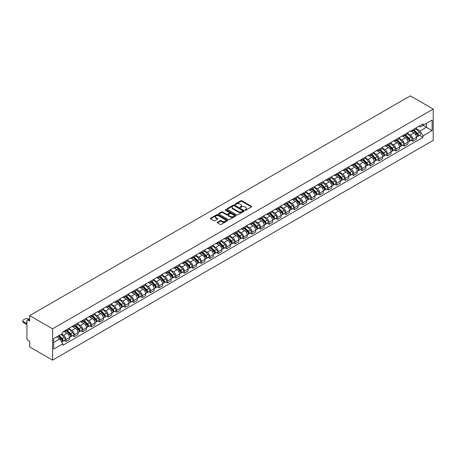 <?xml version="1.0" encoding="UTF-8"?>
<svg xmlns="http://www.w3.org/2000/svg" width="456" height="456" viewBox="0 0 456 456"><rect width="100%" height="100%" fill="white"/><g stroke="black" fill="none" stroke-linecap="round" stroke-linejoin="round"><path stroke-width="0.68" d="M245.071 210.193A0.524 0.302 0 0 0 245.818 210.193L251.473 206.927A0.752 0.433 0 0 0 251.695 206.619A0.752 0.433 0 0 0 251.473 206.311L241.891 200.777A0.752 0.433 0 0 0 240.825 200.777L235.171 204.043A0.524 0.302 0 0 0 235.912 204.476L236.647 204.054A2.411 1.391 0 0 1 240.055 204.054L240.853 204.516A2.411 1.391 0 0 1 241.555 205.496A2.411 1.391 0 0 1 240.853 206.482L240.118 206.904A0.524 0.302 0 0 0 240.865 207.332L241.594 206.91A2.411 1.391 0 0 1 245.003 206.91L245.801 207.372A2.411 1.391 0 0 1 246.508 208.358A2.411 1.391 0 0 1 245.801 209.338L245.071 209.76A0.524 0.302 0 0 0 245.071 210.193L245.071 209.76M217.455 222.232A0.752 0.433 0 0 0 217.233 222.539A0.752 0.433 0 0 0 217.455 222.847L220.145 224.398A0.752 0.433 0 0 0 221.206 224.398L227.487 220.772A0.752 0.433 0 0 0 227.709 220.465A0.752 0.433 0 0 0 227.487 220.157L217.905 214.628A0.752 0.433 0 0 0 216.839 214.628L210.558 218.253A0.752 0.433 0 0 0 210.341 218.561A0.752 0.433 0 0 0 210.558 218.869L213.807 220.744A0.752 0.433 0 0 0 214.873 220.744L217.563 219.188A0.752 0.433 0 0 0 217.78 218.88A0.752 0.433 0 0 0 217.563 218.572L215.95 217.643A2.012 1.163 0 0 1 215.363 216.822A2.012 1.163 0 0 1 216.606 215.751A2.012 1.163 0 0 1 218.8 216.001L225.104 219.644A2.012 1.163 0 0 1 225.697 220.465A2.012 1.163 0 0 1 224.455 221.542A2.012 1.163 0 0 1 222.26 221.285L221.206 220.681A0.752 0.433 0 0 0 220.145 220.681L217.455 222.232L217.455 222.847L220.145 221.308L220.145 220.681M52.571 328.827L29.686 315.615L410.314 95.857L433.2 109.075L52.571 328.827L52.571 360.143L433.2 140.385L433.2 109.075M236.698 214.839A0.752 0.433 0 0 0 237.764 214.839L244.045 211.213A0.752 0.433 0 0 0 244.268 210.906A0.752 0.433 0 0 0 244.045 210.598L234.464 205.069A0.752 0.433 0 0 0 233.398 205.069L227.116 208.694A0.752 0.433 0 0 0 226.894 209.002A0.752 0.433 0 0 0 227.116 209.31L236.698 214.839M225.492 210.307A0.524 0.302 0 0 1 226.028 210.381L226.028 209.754L235.769 215.38A0.752 0.433 0 0 1 235.986 215.688A0.752 0.433 0 0 1 235.769 215.996L229.488 219.621A0.752 0.433 0 0 1 228.422 219.621L218.84 214.086L221.525 212.547L221.525 211.92L218.84 213.471A0.752 0.433 0 0 0 218.618 213.778A0.752 0.433 0 0 0 218.84 214.086L218.84 213.471M221.525 212.547A0.752 0.433 0 0 1 222.591 212.547L222.591 211.92A0.752 0.433 0 0 0 221.525 211.92M222.591 211.92L226.478 214.166A0.752 0.433 0 0 0 227.544 214.166L229.328 213.134A0.752 0.433 0 0 0 229.545 212.827A0.752 0.433 0 0 0 229.328 212.519L225.281 210.182A0.524 0.302 0 0 1 226.028 209.754M29.686 315.615L29.686 321.155L28.004 320.186A1.533 0.883 -120 0 0 27.235 320.106A1.533 0.883 -120 0 0 26.915 320.813L26.915 338.534A1.533 0.883 -120 0 0 28.004 340.415L29.686 341.384L29.686 346.925L52.571 360.143M412.862 129.738A3.528 2.035 60 0 1 412.133 131.322L415.712 129.259A3.528 2.035 -120 0 0 416.442 127.674M407.784 133.54L410.366 135.033A3.528 2.035 60 0 1 412.862 139.354L416.442 137.284A3.528 2.035 -120 0 0 413.945 132.964L411.386 131.488M416.442 137.284L416.442 139.194L412.862 141.263L411.147 140.271M412.133 131.322A3.528 2.035 60 0 1 410.394 131.163M412.862 139.354L412.862 141.263M404.398 134.623A3.528 2.035 60 0 1 403.668 136.207L407.248 134.144A3.528 2.035 -120 0 0 407.977 132.559M402.682 145.156L404.398 146.148L407.977 144.079L407.977 142.169A3.528 2.035 -120 0 0 405.487 137.849L402.922 136.373M403.668 136.207A3.528 2.035 60 0 1 401.935 136.048M399.319 138.424L401.907 139.918A3.528 2.035 60 0 1 404.398 144.238L404.398 146.148M395.939 139.507A3.528 2.035 60 0 1 395.209 141.092L398.789 139.029A3.528 2.035 -120 0 0 399.519 137.444M394.223 150.041L395.939 151.033L399.519 148.964L399.519 147.054A3.528 2.035 -120 0 0 397.022 142.734L394.463 141.257M395.209 141.092A3.528 2.035 60 0 1 393.471 140.932M390.86 143.309L393.442 144.803A3.528 2.035 60 0 1 395.939 149.123L395.939 151.033M387.48 144.392A3.528 2.035 60 0 1 386.751 145.977L390.33 143.914A3.528 2.035 -120 0 0 391.06 142.329M385.765 154.926L387.48 155.918L391.06 153.849L391.06 151.939A3.528 2.035 -120 0 0 388.563 147.619L386.004 146.142M386.751 145.977A3.528 2.035 60 0 1 385.012 145.817M382.402 148.194L384.984 149.688A3.528 2.035 60 0 1 387.48 154.008L387.48 155.918M379.016 149.277A3.528 2.035 60 0 1 378.286 150.862L381.866 148.798A3.528 2.035 -120 0 0 382.595 147.214M377.3 159.811L379.016 160.803L382.595 158.734L382.595 156.824A3.528 2.035 -120 0 0 380.104 152.504L377.539 151.027M378.286 150.862A3.528 2.035 60 0 1 376.553 150.702M373.937 153.079L376.525 154.573A3.528 2.035 60 0 1 379.016 158.893L379.016 160.803M370.557 154.162A3.528 2.035 60 0 1 369.827 155.747L373.407 153.683A3.528 2.035 -120 0 0 374.137 152.099M368.841 164.696L370.557 165.688L374.137 163.618L374.137 161.709A3.528 2.035 -120 0 0 371.64 157.388L369.081 155.912M369.827 155.747A3.528 2.035 60 0 1 368.089 155.587M365.478 157.964L368.06 159.457A3.528 2.035 60 0 1 370.557 163.778L370.557 165.688M362.098 159.047A3.528 2.035 60 0 1 361.369 160.632L364.948 158.568A3.528 2.035 -120 0 0 365.678 156.984M360.382 169.581L362.098 170.572L365.678 168.503L365.678 166.594A3.528 2.035 -120 0 0 363.181 162.273L360.622 160.797M361.369 160.632A3.528 2.035 60 0 1 359.63 160.472M357.014 162.849L359.602 164.342A3.528 2.035 60 0 1 362.098 168.663L362.098 170.572M353.634 163.932A3.528 2.035 60 0 1 352.904 165.517L356.484 163.453A3.528 2.035 -120 0 0 357.213 161.869M351.918 174.466L353.634 175.457L357.213 173.388L357.213 171.479A3.528 2.035 -120 0 0 354.722 167.158L352.157 165.682M352.904 165.517A3.528 2.035 60 0 1 351.166 165.357M348.555 167.734L351.143 169.227A3.528 2.035 60 0 1 353.634 173.548L353.634 175.457M345.175 168.817A3.528 2.035 60 0 1 344.445 170.401L348.025 168.338A3.528 2.035 -120 0 0 348.755 166.754M343.459 179.35L345.175 180.342L348.755 178.273L348.755 176.364A3.528 2.035 -120 0 0 346.258 172.043L343.699 170.567M344.445 170.401A3.528 2.035 60 0 1 342.707 170.242M340.096 172.619L342.678 174.112A3.528 2.035 60 0 1 345.175 178.433L345.175 180.342M336.716 173.702A3.528 2.035 60 0 1 335.981 175.286L339.56 173.223A3.528 2.035 -120 0 0 340.296 171.638M335 184.235L336.716 185.227L340.296 183.158L340.296 181.249A3.528 2.035 -120 0 0 337.799 176.928L335.234 175.452M335.981 175.286A3.528 2.035 60 0 1 334.248 175.127M331.632 177.504L334.219 178.997A3.528 2.035 60 0 1 336.716 183.318L336.716 185.227M328.252 178.587A3.528 2.035 60 0 1 327.522 180.171L331.102 178.108A3.528 2.035 -120 0 0 331.831 176.523M326.536 189.12L328.252 190.112L331.831 188.043L331.831 186.133A3.528 2.035 -120 0 0 329.34 181.813L326.775 180.337M327.522 180.171A3.528 2.035 60 0 1 325.783 180.012M323.173 182.389L325.761 183.882A3.528 2.035 60 0 1 328.252 188.203L328.252 190.112M319.793 183.472A3.528 2.035 60 0 1 319.063 185.056L322.643 182.993A3.528 2.035 -120 0 0 323.372 181.408M318.077 194.005L319.793 194.997L323.372 192.928L323.372 191.018A3.528 2.035 -120 0 0 320.876 186.698L318.317 185.221M319.063 185.056A3.528 2.035 60 0 1 317.325 184.897M314.714 187.273L317.296 188.767A3.528 2.035 60 0 1 319.793 193.087L319.793 194.997M311.334 188.356A3.528 2.035 60 0 1 310.599 189.941L314.178 187.878A3.528 2.035 -120 0 0 314.914 186.293M309.613 198.89L311.334 199.882L314.914 197.813L314.914 195.903A3.528 2.035 -120 0 0 312.417 191.583L309.852 190.106M310.599 189.941A3.528 2.035 60 0 1 308.866 189.781M306.25 192.158L308.837 193.652A3.528 2.035 60 0 1 311.334 197.972L311.334 199.882M302.869 193.241A3.528 2.035 60 0 1 302.14 194.826L305.719 192.763A3.528 2.035 -120 0 0 306.449 191.178M301.154 203.775L302.869 204.767L306.449 202.698L306.449 200.788A3.528 2.035 -120 0 0 303.958 196.468L301.393 194.991M302.14 194.826A3.528 2.035 60 0 1 300.401 194.666M297.791 197.043L300.379 198.537A3.528 2.035 60 0 1 302.869 202.857L302.869 204.767M294.411 198.126A3.528 2.035 60 0 1 293.681 199.711L297.261 197.647A3.528 2.035 -120 0 0 297.99 196.063M292.695 208.66L294.411 209.652L297.99 207.583L297.99 205.673A3.528 2.035 -120 0 0 295.494 201.352L292.934 199.876M293.681 199.711A3.528 2.035 60 0 1 291.943 199.551M289.332 201.928L291.914 203.422A3.528 2.035 60 0 1 294.411 207.742L294.411 209.652M285.946 203.011A3.528 2.035 60 0 1 285.217 204.596L288.796 202.527A3.528 2.035 -120 0 0 289.526 200.948M284.23 213.545L285.952 214.537L289.531 212.467L289.531 210.558A3.528 2.035 -120 0 0 287.035 206.237L284.47 204.761M285.217 204.596A3.528 2.035 60 0 1 283.484 204.436M280.867 206.813L283.455 208.306A3.528 2.035 60 0 1 285.952 212.627L285.952 214.537M277.487 207.896A3.528 2.035 60 0 1 276.758 209.481L280.337 207.412A3.528 2.035 -120 0 0 281.067 205.833M275.772 218.43L277.487 219.421L281.067 217.352L281.067 215.443A3.528 2.035 -120 0 0 278.57 211.122L276.011 209.64M276.758 209.481A3.528 2.035 60 0 1 275.019 209.321M272.409 211.698L274.991 213.191A3.528 2.035 60 0 1 277.487 217.512L277.487 219.421M269.029 212.781A3.528 2.035 60 0 1 268.299 214.366L271.879 212.296A3.528 2.035 -120 0 0 272.608 210.718M267.313 223.315L269.029 224.306L272.608 222.237L272.608 220.328A3.528 2.035 -120 0 0 270.112 216.007L267.552 214.525M268.299 214.366A3.528 2.035 60 0 1 266.56 214.206M263.95 216.583L266.532 218.076A3.528 2.035 60 0 1 269.029 222.397L269.029 224.306M260.564 217.666A3.528 2.035 60 0 1 259.834 219.25L263.414 217.181A3.528 2.035 -120 0 0 264.144 215.602M258.848 228.2L260.564 229.191L264.144 227.122L264.144 225.213A3.528 2.035 -120 0 0 261.653 220.892L259.088 219.41M259.834 219.25A3.528 2.035 60 0 1 258.102 219.091M255.485 221.468L258.073 222.961A3.528 2.035 60 0 1 260.564 227.282L260.564 229.191M252.105 222.551A3.528 2.035 60 0 1 251.376 224.135L254.955 222.066A3.528 2.035 -120 0 0 255.685 220.487M250.39 233.084L252.105 234.076L255.685 232.007L255.685 230.098A3.528 2.035 -120 0 0 253.188 225.777L250.629 224.295M251.376 224.135A3.528 2.035 60 0 1 249.637 223.976M247.027 226.353L249.609 227.846A3.528 2.035 60 0 1 252.105 232.167L252.105 234.076M243.646 227.436A3.528 2.035 60 0 1 242.917 229.02L246.496 226.951A3.528 2.035 -120 0 0 247.226 225.372M241.931 237.969L243.646 238.961L247.226 236.892L247.226 234.982A3.528 2.035 -120 0 0 244.73 230.662L242.17 229.18M242.917 229.02A3.528 2.035 60 0 1 241.178 228.861M238.562 231.238L241.15 232.731A3.528 2.035 60 0 1 243.646 237.052L243.646 238.961M235.182 232.321A3.528 2.035 60 0 1 234.452 233.905L238.032 231.836A3.528 2.035 -120 0 0 238.762 230.257M233.466 242.854L235.182 243.846L238.762 241.777L238.762 239.867A3.528 2.035 -120 0 0 236.271 235.547L233.706 234.065M234.452 233.905A3.528 2.035 60 0 1 232.714 233.746M230.103 236.122L232.691 237.616A3.528 2.035 60 0 1 235.182 241.936L235.182 243.846M226.723 237.205A3.528 2.035 60 0 1 225.994 238.79L229.573 236.721A3.528 2.035 -120 0 0 230.303 235.142M225.007 247.739L226.723 248.731L230.303 246.662L230.303 244.752A3.528 2.035 -120 0 0 227.806 240.432L225.247 238.95M225.994 238.79A3.528 2.035 60 0 1 224.255 238.63M221.644 241.007L224.227 242.495A3.528 2.035 60 0 1 226.723 246.821L226.723 248.731M218.264 242.09A3.528 2.035 60 0 1 217.529 243.675L221.109 241.606A3.528 2.035 -120 0 0 221.844 240.021M216.549 252.624L218.264 253.616L221.844 251.547L221.844 249.637A3.528 2.035 -120 0 0 219.347 245.317L216.782 243.835M217.529 243.675A3.528 2.035 60 0 1 215.796 243.515M213.18 245.892L215.768 247.38A3.528 2.035 60 0 1 218.264 251.706L218.264 253.616M209.8 246.975A3.528 2.035 60 0 1 209.07 248.56L212.65 246.491A3.528 2.035 -120 0 0 213.38 244.906M208.084 257.509L209.8 258.501L213.38 256.432L213.38 254.522A3.528 2.035 -120 0 0 210.889 250.201L208.324 248.719M209.07 248.56A3.528 2.035 60 0 1 207.332 248.4M204.721 250.777L207.309 252.265A3.528 2.035 60 0 1 209.8 256.591L209.8 258.501M201.341 251.86A3.528 2.035 60 0 1 200.611 253.445L204.191 251.376A3.528 2.035 -120 0 0 204.921 249.791M199.625 262.394L201.341 263.386L204.921 261.316L204.921 259.407A3.528 2.035 -120 0 0 202.424 255.086L199.865 253.604M200.611 253.445A3.528 2.035 60 0 1 198.873 253.285M196.262 255.662L198.844 257.15A3.528 2.035 60 0 1 201.341 261.476L201.341 263.386M192.882 256.745A3.528 2.035 60 0 1 192.147 258.33L195.727 256.261A3.528 2.035 -120 0 0 196.462 254.676M191.167 267.279L192.882 268.27L196.462 266.201L196.462 264.292A3.528 2.035 -120 0 0 193.965 259.971L191.4 258.489M192.147 258.33A3.528 2.035 60 0 1 190.414 258.17M187.798 260.547L190.386 262.035A3.528 2.035 60 0 1 192.882 266.361L192.882 268.27M184.418 261.63A3.528 2.035 60 0 1 183.688 263.215L187.268 261.145A3.528 2.035 -120 0 0 187.997 259.561M182.702 272.164L184.418 273.155L187.997 271.086L187.997 269.177A3.528 2.035 -120 0 0 185.506 264.856L182.941 263.374M183.688 263.215A3.528 2.035 60 0 1 181.95 263.055M179.339 265.432L181.927 266.92A3.528 2.035 60 0 1 184.418 271.246L184.418 273.155M175.959 266.515A3.528 2.035 60 0 1 175.229 268.099L178.809 266.03A3.528 2.035 -120 0 0 179.539 264.446M174.243 277.048L175.959 278.04L179.539 275.971L179.539 274.062A3.528 2.035 -120 0 0 177.042 269.741L174.483 268.259M175.229 268.099A3.528 2.035 60 0 1 173.491 267.94M170.88 270.317L173.462 271.804A3.528 2.035 60 0 1 175.959 276.131L175.959 278.04M167.5 271.4A3.528 2.035 60 0 1 166.765 272.984L170.345 270.915A3.528 2.035 -120 0 0 171.08 269.331M165.779 281.933L167.5 282.925L171.08 280.856L171.08 278.947A3.528 2.035 -120 0 0 168.583 274.626L166.018 273.144M166.765 272.984A3.528 2.035 60 0 1 165.032 272.825M162.416 275.202L165.004 276.689A3.528 2.035 60 0 1 167.5 281.01L167.5 282.925M159.036 276.285A3.528 2.035 60 0 1 158.306 277.869L161.886 275.8A3.528 2.035 -120 0 0 162.615 274.216M157.32 286.818L159.036 287.81L162.615 285.741L162.615 283.831A3.528 2.035 -120 0 0 160.124 279.511L157.559 278.029M158.306 277.869A3.528 2.035 60 0 1 156.568 277.71M153.957 280.081L156.545 281.574A3.528 2.035 60 0 1 159.036 285.895L159.036 287.81M150.577 281.17A3.528 2.035 60 0 1 149.847 282.754L153.427 280.685A3.528 2.035 -120 0 0 154.156 279.1M148.861 291.703L150.577 292.695L154.156 290.626L154.156 288.716A3.528 2.035 -120 0 0 151.66 284.396L149.101 282.914M149.847 282.754A3.528 2.035 60 0 1 148.109 282.595M145.498 284.966L148.08 286.459A3.528 2.035 60 0 1 150.577 290.78L150.577 292.695M142.112 286.054A3.528 2.035 60 0 1 141.383 287.639L144.962 285.57A3.528 2.035 -120 0 0 145.692 283.985M140.397 296.588L142.118 297.58L145.692 295.511L145.692 293.601A3.528 2.035 -120 0 0 143.201 289.281L140.636 287.799M141.383 287.639A3.528 2.035 60 0 1 139.65 287.479M137.034 289.851L139.621 291.344A3.528 2.035 60 0 1 142.118 295.665L142.118 297.58M133.654 290.939A3.528 2.035 60 0 1 132.924 292.524L136.504 290.455A3.528 2.035 -120 0 0 137.233 288.87M131.938 301.473L133.654 302.465L137.233 300.396L137.233 298.486A3.528 2.035 -120 0 0 134.737 294.166L132.177 292.684M132.924 292.524A3.528 2.035 60 0 1 131.185 292.364M128.575 294.736L131.157 296.229A3.528 2.035 60 0 1 133.654 300.55L133.654 302.465M125.195 295.824A3.528 2.035 60 0 1 124.465 297.409L128.045 295.34A3.528 2.035 -120 0 0 128.774 293.755M123.479 306.358L125.195 307.35L128.774 305.281L128.774 303.371A3.528 2.035 -120 0 0 126.278 299.05L123.718 297.568M124.465 297.409A3.528 2.035 60 0 1 122.727 297.249M120.116 299.62L122.698 301.114A3.528 2.035 60 0 1 125.195 305.435L125.195 307.35M116.73 300.709A3.528 2.035 60 0 1 116.001 302.294L119.58 300.225A3.528 2.035 -120 0 0 120.31 298.64M115.015 311.243L116.73 312.229L120.31 310.165L120.31 308.256A3.528 2.035 -120 0 0 117.819 303.935L115.254 302.453M116.001 302.294A3.528 2.035 60 0 1 114.268 302.134M111.652 304.505L114.239 305.999A3.528 2.035 60 0 1 116.73 310.319L116.73 312.229M108.271 305.594A3.528 2.035 60 0 1 107.542 307.179L111.121 305.11A3.528 2.035 -120 0 0 111.851 303.525M106.556 316.128L108.271 317.114L111.851 315.05L111.851 313.141A3.528 2.035 -120 0 0 109.354 308.82L106.795 307.338M107.542 307.179A3.528 2.035 60 0 1 105.803 307.019M103.193 309.39L105.775 310.884A3.528 2.035 60 0 1 108.271 315.204L108.271 317.114M99.813 310.479A3.528 2.035 60 0 1 99.083 312.064L102.663 309.994A3.528 2.035 -120 0 0 103.392 308.41M98.097 321.013L99.813 321.999L103.392 319.935L103.392 318.026A3.528 2.035 -120 0 0 100.896 313.705L98.336 312.223M99.083 312.064A3.528 2.035 60 0 1 97.345 311.904M94.728 314.275L97.316 315.769A3.528 2.035 60 0 1 99.813 320.089L99.813 321.999M91.348 315.364A3.528 2.035 60 0 1 90.619 316.948L94.198 314.879A3.528 2.035 -120 0 0 94.928 313.295M89.632 325.897L91.348 326.884L94.928 324.82L94.928 322.911A3.528 2.035 -120 0 0 92.437 318.59L89.872 317.108M90.619 316.948A3.528 2.035 60 0 1 88.88 316.789M86.269 319.16L88.857 320.653A3.528 2.035 60 0 1 91.348 324.974L91.348 326.884M82.889 320.249A3.528 2.035 60 0 1 82.16 321.833L85.739 319.764A3.528 2.035 -120 0 0 86.469 318.18M81.174 330.782L82.889 331.768L86.469 329.705L86.469 327.796A3.528 2.035 -120 0 0 83.972 323.475L81.413 321.993M82.16 321.833A3.528 2.035 60 0 1 80.421 321.674M77.811 324.045L80.393 325.538A3.528 2.035 60 0 1 82.889 329.859L82.889 331.768M74.431 325.134A3.528 2.035 60 0 1 73.695 326.718L77.275 324.649A3.528 2.035 -120 0 0 78.01 323.065M72.715 335.667L74.431 336.653L78.01 334.59L78.01 332.68A3.528 2.035 -120 0 0 75.514 328.36L72.949 326.878M73.695 326.718A3.528 2.035 60 0 1 71.962 326.559M69.346 328.93L71.934 330.423A3.528 2.035 60 0 1 74.431 334.744L74.431 336.653M65.966 330.019A3.528 2.035 60 0 1 65.236 331.603L68.816 329.534A3.528 2.035 -120 0 0 69.546 327.95M64.25 340.552L65.966 341.538L69.546 339.475L69.546 337.565A3.528 2.035 -120 0 0 67.055 333.245L64.49 331.763M65.236 331.603A3.528 2.035 60 0 1 63.498 331.444M61.412 334.117L63.475 335.308A3.528 2.035 60 0 1 65.966 339.629L65.966 341.538M418.853 126.278L420.13 127.013L432.117 120.093L426.366 123.416L426.366 127.298L420.13 130.9L416.242 128.655M53.654 342.479L59.896 338.876L62.768 343.858L53.654 349.119L53.654 338.597L62.768 333.336L62.768 331.865L423.003 123.884L423.003 125.354L432.117 130.615L423.003 135.877L420.13 130.9M432.117 120.093L432.117 130.615M62.768 343.858L62.768 345.329L423.003 137.347L423.003 135.877M59.896 338.876L56.533 336.938M419.605 135.386L423.003 137.347M245.282 210.267L245.801 209.965A2.411 1.391 0 0 0 246.508 208.979L246.508 208.358M241.555 205.496L241.555 206.123A2.411 1.391 0 0 1 240.853 207.109L240.329 207.406M251.461 206.933L241.891 201.404A0.752 0.433 0 0 0 240.825 201.404L235.381 204.55M244.045 210.598L244.045 211.213L234.464 205.69A0.752 0.433 0 0 0 233.398 205.69L227.128 209.315L227.116 208.694M242.717 211.122A0.524 0.302 0 0 0 242.717 210.689L234.304 205.833A0.524 0.302 0 0 0 233.557 205.833L232.788 206.283A2.411 1.391 0 0 0 232.081 207.263A2.411 1.391 0 0 0 232.788 208.249L238.534 211.567A2.411 1.391 0 0 0 241.942 211.567L242.717 211.122L242.717 211.749A0.524 0.302 0 0 0 242.871 211.533L242.871 210.906M232.081 207.263L232.081 207.89A2.411 1.391 0 0 0 232.788 208.876L232.788 208.249M242.717 211.749L241.942 212.194A2.411 1.391 0 0 1 238.534 212.194L232.788 208.876M222.591 212.547L226.478 214.793A0.752 0.433 0 0 0 227.544 214.793L229.328 213.761A0.752 0.433 0 0 0 229.545 213.454L229.545 212.827M226.028 210.381L235.758 216.001M230.508 216.492A2.012 1.163 0 0 0 232.702 216.742A2.012 1.163 0 0 0 233.951 215.671A2.012 1.163 0 0 0 233.358 214.85L231.135 213.568A0.752 0.433 0 0 0 230.069 213.568L228.285 214.594A0.752 0.433 0 0 0 228.068 214.901A0.752 0.433 0 0 0 228.285 215.209L230.508 216.492L230.508 217.119A2.012 1.163 0 0 0 232.702 217.369A2.012 1.163 0 0 0 233.951 216.298L233.951 215.671M228.068 214.901L228.068 215.528A0.752 0.433 0 0 0 228.285 215.836L228.285 215.209M230.508 217.119L228.285 215.836M225.697 220.465L225.697 221.092A2.012 1.163 0 0 1 224.455 222.163A2.012 1.163 0 0 1 222.26 221.912L221.206 221.308A0.752 0.433 0 0 0 220.145 221.308M215.363 216.822L215.363 217.449A2.012 1.163 0 0 0 215.95 218.27L215.95 217.643M217.552 219.194L215.95 218.27M227.481 220.778L217.905 215.249A0.752 0.433 0 0 0 216.839 215.249L210.569 218.874L210.558 218.253M413.318 130.638L416.647 133.927A1.915 1.106 60 0 1 417.154 136.8L416.442 137.216M413.98 131.294L415.393 132.109M413.689 130.427L417.337 134.024A0.918 0.53 60 0 1 417.582 135.409A0.918 0.53 60 0 1 417.496 135.438M414.236 130.108L417.571 133.397A1.915 1.106 60 0 1 418.078 136.27A1.915 1.106 60 0 1 417.496 136.333M416.106 128.894L419.526 132.268A1.915 1.106 60 0 1 420.033 135.141L418.078 136.27M404.854 135.523L408.188 138.812A1.915 1.106 60 0 1 408.696 141.685L407.977 142.101M405.521 136.179L406.934 136.994M405.224 135.312L408.878 138.909A0.918 0.53 60 0 1 409.117 140.294A0.918 0.53 60 0 1 409.032 140.323M405.777 134.993L409.112 138.282A1.915 1.106 60 0 1 409.619 141.155A1.915 1.106 60 0 1 409.038 141.218M407.641 133.779L411.061 137.153A1.915 1.106 60 0 1 411.568 140.026L409.619 141.155M396.395 140.408L399.73 143.697A1.915 1.106 60 0 1 400.237 146.57L399.519 146.986M397.062 141.064L398.476 141.879M396.766 140.197L400.414 143.794A0.918 0.53 60 0 1 400.659 145.173A0.918 0.53 60 0 1 400.573 145.207M397.318 139.878L400.653 143.167A1.915 1.106 60 0 1 401.155 146.04A1.915 1.106 60 0 1 400.579 146.102M399.182 138.664L402.602 142.038A1.915 1.106 60 0 1 403.11 144.911L401.155 146.04M387.936 145.293L391.265 148.582A1.915 1.106 60 0 1 391.772 151.455L391.06 151.871M388.597 145.948L390.011 146.764M388.307 145.082L391.955 148.679A0.918 0.53 60 0 1 392.194 150.058A0.918 0.53 60 0 1 392.114 150.092M388.854 144.763L392.188 148.052A1.915 1.106 60 0 1 392.696 150.925A1.915 1.106 60 0 1 392.114 150.987M390.724 143.549L394.144 146.923A1.915 1.106 60 0 1 394.645 149.796L392.696 150.925M379.472 150.178L382.806 153.467A1.915 1.106 60 0 1 383.314 156.34L382.595 156.756M380.139 150.833L381.552 151.648M379.842 149.967L383.49 153.564A0.918 0.53 60 0 1 383.735 154.943A0.918 0.53 60 0 1 383.65 154.977M380.395 149.648L383.73 152.937A1.915 1.106 60 0 1 384.237 155.809A1.915 1.106 60 0 1 383.656 155.872M382.259 148.434L385.679 151.808A1.915 1.106 60 0 1 386.186 154.681L384.237 155.809M371.013 155.063L374.347 158.352A1.915 1.106 60 0 1 374.849 161.225L374.137 161.641M371.68 155.718L373.088 156.533M371.383 154.852L375.031 158.449A0.918 0.53 60 0 1 375.277 159.828A0.918 0.53 60 0 1 375.191 159.862M371.936 154.533L375.265 157.822A1.915 1.106 60 0 1 375.772 160.694A1.915 1.106 60 0 1 375.197 160.757M373.8 153.319L377.22 156.693A1.915 1.106 60 0 1 377.728 159.566L375.772 160.694M362.554 159.948L365.883 163.237A1.915 1.106 60 0 1 366.39 166.109L365.678 166.525M363.215 160.603L364.629 161.418M362.919 159.737L366.573 163.333A0.918 0.53 60 0 1 366.812 164.713A0.918 0.53 60 0 1 366.732 164.747M363.472 159.418L366.806 162.706A1.915 1.106 60 0 1 367.314 165.579A1.915 1.106 60 0 1 366.732 165.642M365.341 158.203L368.762 161.578A1.915 1.106 60 0 1 369.263 164.451L367.314 165.579M354.09 164.833L357.424 168.121A1.915 1.106 60 0 1 357.931 170.994L357.213 171.41M354.757 165.488L356.17 166.303M354.46 164.622L358.108 168.218A0.918 0.53 60 0 1 358.353 169.598A0.918 0.53 60 0 1 358.268 169.632M355.013 164.302L358.348 167.591A1.915 1.106 60 0 1 358.849 170.464A1.915 1.106 60 0 1 358.273 170.527M356.877 163.088L360.297 166.463A1.915 1.106 60 0 1 360.804 169.336L358.849 170.464M345.631 169.717L348.965 173.006A1.915 1.106 60 0 1 349.467 175.879L348.755 176.295M346.298 170.373L347.706 171.188M346.001 169.507L349.649 173.103A0.918 0.53 60 0 1 349.894 174.483A0.918 0.53 60 0 1 349.809 174.517M346.554 169.187L349.883 172.476A1.915 1.106 60 0 1 350.39 175.349A1.915 1.106 60 0 1 349.815 175.412M348.418 167.973L351.838 171.348A1.915 1.106 60 0 1 352.345 174.22L350.39 175.349M337.172 174.602L340.501 177.891A1.915 1.106 60 0 1 341.008 180.764L340.296 181.18M337.833 175.258L339.247 176.073M337.537 174.391L341.191 177.988A0.918 0.53 60 0 1 341.43 179.368A0.918 0.53 60 0 1 341.35 179.402M338.09 174.072L341.424 177.361A1.915 1.106 60 0 1 341.932 180.234A1.915 1.106 60 0 1 341.35 180.297M339.959 172.858L343.379 176.233A1.915 1.106 60 0 1 343.881 179.105L341.932 180.234M328.708 179.487L332.042 182.776A1.915 1.106 60 0 1 332.549 185.649L331.831 186.065M329.375 180.143L330.788 180.958M329.078 179.276L332.726 182.873A0.918 0.53 60 0 1 332.971 184.252A0.918 0.53 60 0 1 332.886 184.287M329.631 178.957L332.965 182.24A1.915 1.106 60 0 1 333.467 185.119A1.915 1.106 60 0 1 332.891 185.182M331.495 177.743L334.915 181.117A1.915 1.106 60 0 1 335.422 183.99L333.467 185.119M320.249 184.372L323.583 187.661A1.915 1.106 60 0 1 324.085 190.534L323.372 190.95M320.91 185.028L322.324 185.843M320.619 184.161L324.267 187.758A0.918 0.53 60 0 1 324.512 189.137A0.918 0.53 60 0 1 324.427 189.172M321.172 183.842L324.501 187.125A1.915 1.106 60 0 1 325.008 190.004A1.915 1.106 60 0 1 324.427 190.066M323.036 182.628L326.456 186.002A1.915 1.106 60 0 1 326.963 188.875L325.008 190.004M311.784 189.257L315.119 192.546A1.915 1.106 60 0 1 315.626 195.419L314.908 195.835M312.451 189.913L313.865 190.728M312.155 189.046L315.808 192.643A0.918 0.53 60 0 1 316.048 194.022A0.918 0.53 60 0 1 315.968 194.056M312.708 188.727L316.042 192.01A1.915 1.106 60 0 1 316.549 194.889A1.915 1.106 60 0 1 315.968 194.951M314.572 187.513L317.997 190.887A1.915 1.106 60 0 1 318.499 193.76L316.549 194.889M303.325 194.142L306.66 197.431A1.915 1.106 60 0 1 307.167 200.304L306.449 200.72M303.992 194.797L305.406 195.613M303.696 193.931L307.344 197.528A0.918 0.53 60 0 1 307.589 198.907A0.918 0.53 60 0 1 307.504 198.941M304.249 193.612L307.583 196.895A1.915 1.106 60 0 1 308.085 199.774A1.915 1.106 60 0 1 307.509 199.836M306.113 192.398L309.533 195.772A1.915 1.106 60 0 1 310.04 198.645L308.085 199.774M294.867 199.027L298.201 202.316A1.915 1.106 60 0 1 298.703 205.189L297.99 205.605M295.528 199.682L296.942 200.497M295.237 198.81L298.885 202.413A0.918 0.53 60 0 1 299.13 203.792A0.918 0.53 60 0 1 299.045 203.826M295.79 198.497L299.119 201.78A1.915 1.106 60 0 1 299.626 204.658A1.915 1.106 60 0 1 299.045 204.721M297.654 197.283L301.074 200.657A1.915 1.106 60 0 1 301.581 203.53L299.626 204.658M286.402 203.912L289.737 207.201A1.915 1.106 60 0 1 290.244 210.073L289.526 210.49M287.069 204.567L288.483 205.382M286.773 203.695L290.426 207.298A0.918 0.53 60 0 1 290.666 208.677A0.918 0.53 60 0 1 290.58 208.711M287.326 203.382L290.66 206.665A1.915 1.106 60 0 1 291.167 209.543A1.915 1.106 60 0 1 290.586 209.606M289.19 202.168L292.609 205.542A1.915 1.106 60 0 1 293.117 208.415L291.167 209.543M277.943 208.797L281.278 212.086A1.915 1.106 60 0 1 281.785 214.958L281.067 215.374M278.61 209.452L280.024 210.267M278.314 208.58L281.962 212.182A0.918 0.53 60 0 1 282.207 213.562A0.918 0.53 60 0 1 282.121 213.596M278.867 208.267L282.201 211.55A1.915 1.106 60 0 1 282.703 214.428A1.915 1.106 60 0 1 282.127 214.491M280.731 207.052L284.151 210.427A1.915 1.106 60 0 1 284.658 213.3L282.703 214.428M269.485 213.682L272.813 216.97A1.915 1.106 60 0 1 273.321 219.843L272.608 220.259M270.146 214.337L271.559 215.152M269.855 213.465L273.503 217.067A0.918 0.53 60 0 1 273.742 218.447A0.918 0.53 60 0 1 273.663 218.481M270.402 213.146L273.737 216.435A1.915 1.106 60 0 1 274.244 219.313A1.915 1.106 60 0 1 273.663 219.376M272.272 211.937L275.692 215.312A1.915 1.106 60 0 1 276.193 218.185L274.244 219.313M261.02 218.566L264.355 221.855A1.915 1.106 60 0 1 264.862 224.728L264.144 225.144M261.687 219.222L263.101 220.037M261.391 218.35L265.044 221.952A0.918 0.53 60 0 1 265.284 223.332A0.918 0.53 60 0 1 265.198 223.366M261.943 218.031L265.278 221.32A1.915 1.106 60 0 1 265.785 224.198A1.915 1.106 60 0 1 265.204 224.261M263.807 216.822L267.227 220.197A1.915 1.106 60 0 1 267.735 223.07L265.785 224.198M252.561 223.451L255.896 226.74A1.915 1.106 60 0 1 256.397 229.613L255.685 230.029M253.228 224.107L254.636 224.922M252.932 223.235L256.58 226.837A0.918 0.53 60 0 1 256.825 228.217A0.918 0.53 60 0 1 256.739 228.251M253.485 222.916L256.819 226.204A1.915 1.106 60 0 1 257.321 229.083A1.915 1.106 60 0 1 256.745 229.146M255.349 221.707L258.769 225.082A1.915 1.106 60 0 1 259.276 227.954L257.321 229.083M244.102 228.336L247.431 231.625A1.915 1.106 60 0 1 247.939 234.498L247.226 234.914M244.764 228.992L246.177 229.807M244.467 228.12L248.121 231.722A0.918 0.53 60 0 1 248.36 233.101A0.918 0.53 60 0 1 248.281 233.136M245.02 227.8L248.355 231.089A1.915 1.106 60 0 1 248.862 233.968A1.915 1.106 60 0 1 248.281 234.031M246.89 226.592L250.31 229.966A1.915 1.106 60 0 1 250.811 232.839L248.862 233.968M235.638 233.221L238.972 236.51A1.915 1.106 60 0 1 239.48 239.383L238.762 239.799M236.305 233.877L237.718 234.692M236.008 233.005L239.656 236.607A0.918 0.53 60 0 1 239.902 237.986A0.918 0.53 60 0 1 239.816 238.021M236.561 232.685L239.896 235.974A1.915 1.106 60 0 1 240.403 238.853A1.915 1.106 60 0 1 239.822 238.91M238.425 231.477L241.845 234.851A1.915 1.106 60 0 1 242.353 237.724L240.403 238.853M227.179 238.106L230.514 241.395A1.915 1.106 60 0 1 231.015 244.268L230.303 244.684M227.846 238.762L229.254 239.577M227.55 237.889L231.198 241.492A0.918 0.53 60 0 1 231.443 242.871A0.918 0.53 60 0 1 231.357 242.905M228.103 237.57L231.431 240.859A1.915 1.106 60 0 1 231.939 243.738A1.915 1.106 60 0 1 231.363 243.795M229.966 236.362L233.386 239.736A1.915 1.106 60 0 1 233.894 242.609L231.939 243.738M218.72 242.991L222.049 246.28A1.915 1.106 60 0 1 222.556 249.153L221.844 249.569M219.382 243.646L220.795 244.462M219.085 242.774L222.739 246.377A0.918 0.53 60 0 1 222.978 247.756A0.918 0.53 60 0 1 222.898 247.79M219.638 242.455L222.973 245.744A1.915 1.106 60 0 1 223.48 248.623A1.915 1.106 60 0 1 222.898 248.68M221.508 241.247L224.928 244.621A1.915 1.106 60 0 1 225.429 247.494L223.48 248.623M210.256 247.876L213.59 251.165A1.915 1.106 60 0 1 214.098 254.038L213.38 254.454M210.923 248.531L212.336 249.346M210.626 247.659L214.274 251.262A0.918 0.53 60 0 1 214.519 252.641A0.918 0.53 60 0 1 214.434 252.675M211.179 247.34L214.514 250.629A1.915 1.106 60 0 1 215.015 253.507A1.915 1.106 60 0 1 214.44 253.564M213.043 246.132L216.463 249.506A1.915 1.106 60 0 1 216.97 252.379L215.015 253.507M201.797 252.761L205.132 256.05A1.915 1.106 60 0 1 205.633 258.922L204.921 259.333M202.458 253.416L203.872 254.231M202.168 252.544L205.816 256.147A0.918 0.53 60 0 1 206.061 257.526A0.918 0.53 60 0 1 205.975 257.56M202.72 252.225L206.049 255.514A1.915 1.106 60 0 1 206.557 258.392A1.915 1.106 60 0 1 205.981 258.449M204.584 251.011L208.004 254.385A1.915 1.106 60 0 1 208.512 257.264L206.557 258.392M193.338 257.646L196.667 260.935A1.915 1.106 60 0 1 197.174 263.807L196.456 264.218M193.999 258.301L195.413 259.116M193.703 257.429L197.357 261.031A0.918 0.53 60 0 1 197.596 262.411A0.918 0.53 60 0 1 197.516 262.445M194.256 257.11L197.59 260.399A1.915 1.106 60 0 1 198.098 263.277A1.915 1.106 60 0 1 197.516 263.334M196.12 255.896L199.546 259.27A1.915 1.106 60 0 1 200.047 262.149L198.098 263.277M184.874 262.531L188.208 265.82A1.915 1.106 60 0 1 188.716 268.692L187.997 269.103M185.541 263.186L186.954 264.001M185.244 262.314L188.892 265.916A0.918 0.53 60 0 1 189.137 267.296A0.918 0.53 60 0 1 189.052 267.33M185.797 261.995L189.132 265.284A1.915 1.106 60 0 1 189.633 268.162A1.915 1.106 60 0 1 189.058 268.219M187.661 260.781L191.081 264.155A1.915 1.106 60 0 1 191.588 267.034L189.633 268.162M176.415 267.415L179.749 270.704A1.915 1.106 60 0 1 180.251 273.577L179.539 273.988M177.076 268.071L178.49 268.886M176.785 267.199L180.433 270.801A0.918 0.53 60 0 1 180.679 272.181A0.918 0.53 60 0 1 180.593 272.215M177.338 266.88L180.667 270.169A1.915 1.106 60 0 1 181.174 273.047A1.915 1.106 60 0 1 180.593 273.104M179.202 265.666L182.622 269.04A1.915 1.106 60 0 1 183.13 271.918L181.174 273.047M167.95 272.3L171.285 275.589A1.915 1.106 60 0 1 171.792 278.462L171.074 278.873M168.617 272.956L170.031 273.771M168.321 272.084L171.975 275.686A0.918 0.53 60 0 1 172.214 277.066A0.918 0.53 60 0 1 172.134 277.1M168.874 271.765L172.208 275.053A1.915 1.106 60 0 1 172.716 277.932A1.915 1.106 60 0 1 172.134 277.989M170.738 270.55L174.163 273.925A1.915 1.106 60 0 1 174.665 276.803L172.716 277.932M159.492 277.185L162.826 280.474A1.915 1.106 60 0 1 163.333 283.347L162.615 283.757M160.159 277.841L161.572 278.656M159.862 276.969L163.51 280.571A0.918 0.53 60 0 1 163.755 281.95A0.918 0.53 60 0 1 163.67 281.985M160.415 276.649L163.75 279.938A1.915 1.106 60 0 1 164.251 282.817A1.915 1.106 60 0 1 163.675 282.874M162.279 275.435L165.699 278.81A1.915 1.106 60 0 1 166.206 281.688L164.251 282.817M151.033 282.07L154.362 285.359A1.915 1.106 60 0 1 154.869 288.232L154.156 288.642M151.694 282.726L153.108 283.541M151.403 281.854L155.051 285.456A0.918 0.53 60 0 1 155.296 286.835A0.918 0.53 60 0 1 155.211 286.87M151.951 281.534L155.285 284.823A1.915 1.106 60 0 1 155.792 287.702A1.915 1.106 60 0 1 155.211 287.759M153.82 280.32L157.24 283.695A1.915 1.106 60 0 1 157.747 286.573L155.792 287.702M142.568 286.955L145.903 290.244A1.915 1.106 60 0 1 146.41 293.117L145.692 293.527M143.235 287.611L144.649 288.426M142.939 286.738L146.593 290.341A0.918 0.53 60 0 1 146.832 291.72A0.918 0.53 60 0 1 146.746 291.755M143.492 286.419L146.826 289.708A1.915 1.106 60 0 1 147.334 292.587A1.915 1.106 60 0 1 146.752 292.644M145.356 285.205L148.776 288.58A1.915 1.106 60 0 1 149.283 291.458L147.334 292.587M134.11 291.84L137.444 295.129A1.915 1.106 60 0 1 137.951 298.002L137.233 298.412M134.776 292.495L136.19 293.311M134.48 291.623L138.128 295.226A0.918 0.53 60 0 1 138.373 296.605A0.918 0.53 60 0 1 138.288 296.639M135.033 291.304L138.367 294.593A1.915 1.106 60 0 1 138.869 297.472A1.915 1.106 60 0 1 138.293 297.529M136.897 290.09L140.317 293.464A1.915 1.106 60 0 1 140.824 296.343L138.869 297.472M125.651 296.725L128.98 300.014A1.915 1.106 60 0 1 129.487 302.887L128.774 303.297M126.312 297.38L127.726 298.195M126.021 296.508L129.669 300.111A0.918 0.53 60 0 1 129.909 301.49A0.918 0.53 60 0 1 129.829 301.524M126.569 296.189L129.903 299.478A1.915 1.106 60 0 1 130.41 302.351A1.915 1.106 60 0 1 129.829 302.413M128.438 294.975L131.858 298.349A1.915 1.106 60 0 1 132.36 301.228L130.41 302.351M117.186 301.61L120.521 304.893A1.915 1.106 60 0 1 121.028 307.772L120.31 308.182M117.853 302.265L119.267 303.08M117.557 301.393L121.21 304.996A0.918 0.53 60 0 1 121.45 306.375A0.918 0.53 60 0 1 121.364 306.409M118.11 301.074L121.444 304.363A1.915 1.106 60 0 1 121.951 307.236A1.915 1.106 60 0 1 121.37 307.298M119.974 299.86L123.394 303.234A1.915 1.106 60 0 1 123.901 306.113L121.951 307.236M108.727 306.495L112.062 309.778A1.915 1.106 60 0 1 112.564 312.656L111.851 313.067M109.394 307.15L110.802 307.965M109.098 306.278L112.746 309.88A0.918 0.53 60 0 1 112.991 311.26A0.918 0.53 60 0 1 112.906 311.294M109.651 305.959L112.98 309.248A1.915 1.106 60 0 1 113.487 312.121A1.915 1.106 60 0 1 112.911 312.183M111.515 304.745L114.935 308.119A1.915 1.106 60 0 1 115.442 310.998L113.487 312.121M100.269 311.38L103.597 314.663A1.915 1.106 60 0 1 104.105 317.541L103.392 317.952M100.93 312.035L102.343 312.85M100.633 311.163L104.287 314.765A0.918 0.53 60 0 1 104.527 316.145A0.918 0.53 60 0 1 104.447 316.179M101.186 310.844L104.521 314.133A1.915 1.106 60 0 1 105.028 317.005A1.915 1.106 60 0 1 104.447 317.068M103.056 309.63L106.476 313.004A1.915 1.106 60 0 1 106.978 315.883L105.028 317.005M91.804 316.264L95.139 319.548A1.915 1.106 60 0 1 95.646 322.426L94.928 322.837M92.471 316.92L93.885 317.735M92.175 316.048L95.823 319.65A0.918 0.53 60 0 1 96.068 321.03A0.918 0.53 60 0 1 95.982 321.064M92.728 315.729L96.062 319.018A1.915 1.106 60 0 1 96.569 321.89A1.915 1.106 60 0 1 95.988 321.953M94.591 314.515L98.011 317.889A1.915 1.106 60 0 1 98.519 320.767L96.569 321.89M83.345 321.149L86.68 324.433A1.915 1.106 60 0 1 87.181 327.311L86.469 327.721M84.012 321.805L85.42 322.62M83.716 320.933L87.364 324.535A0.918 0.53 60 0 1 87.609 325.915A0.918 0.53 60 0 1 87.523 325.949M84.269 320.614L87.598 323.902A1.915 1.106 60 0 1 88.105 326.775A1.915 1.106 60 0 1 87.529 326.838M86.133 319.399L89.553 322.774A1.915 1.106 60 0 1 90.06 325.652L88.105 326.775M74.887 326.034L78.215 329.317A1.915 1.106 60 0 1 78.723 332.196L78.01 332.606M75.548 326.69L76.961 327.505M75.251 325.818L78.905 329.42A0.918 0.53 60 0 1 79.144 330.799A0.918 0.53 60 0 1 79.065 330.834M75.804 325.498L79.139 328.787A1.915 1.106 60 0 1 79.646 331.66A1.915 1.106 60 0 1 79.065 331.723M77.674 324.284L81.094 327.659A1.915 1.106 60 0 1 81.596 330.537L79.646 331.66M66.422 330.919L69.757 334.202A1.915 1.106 60 0 1 70.264 337.081L69.546 337.491M67.089 331.575L68.503 332.39M66.793 330.703L70.441 334.305A0.918 0.53 60 0 1 70.686 335.684A0.918 0.53 60 0 1 70.6 335.719M67.346 330.383L70.68 333.672A1.915 1.106 60 0 1 71.182 336.545A1.915 1.106 60 0 1 70.606 336.608M69.209 329.169L72.629 332.544A1.915 1.106 60 0 1 73.137 335.422L71.182 336.545M58.163 335.998L61.298 339.087A1.915 1.106 60 0 1 61.799 341.966L61.708 342.017M26.915 322.409L26.488 322.158A4.794 2.77 -0 0 1 26.915 321.702M58.624 336.46L60.038 337.275M28.774 319.223L28.3 318.949A2.303 1.328 -0 0 0 25.046 318.949L23.473 319.855A2.303 1.328 -0 0 0 22.8 320.796A2.303 1.328 -0 0 0 23.473 321.736L26.915 323.726M58.528 335.781L61.982 339.19A0.918 0.53 60 0 1 62.227 340.569A0.918 0.53 60 0 1 62.141 340.603M59.081 335.462L62.215 338.557A1.915 1.106 60 0 1 62.723 341.43A1.915 1.106 60 0 1 62.141 341.493M61.036 334.339L64.171 337.429A1.915 1.106 60 0 1 64.678 340.307L62.723 341.43M26.915 324.535L23.473 322.552A2.303 1.328 180 0 1 22.8 321.611L22.8 320.796M74.431 334.744L78.01 332.68M82.889 329.859L86.469 327.796M91.348 324.974L94.928 322.911M99.813 320.089L103.392 318.026M108.271 315.204L111.851 313.141M116.73 310.319L120.31 308.256M125.195 305.435L128.774 303.371M133.654 300.55L137.233 298.486M142.118 295.665L145.692 293.601M150.577 290.78L154.156 288.716M159.036 285.895L162.615 283.831M167.5 281.01L171.08 278.947M175.959 276.131L179.539 274.062M184.418 271.246L187.997 269.177M192.882 266.361L196.462 264.292M201.341 261.476L204.921 259.407M209.8 256.591L213.38 254.522M218.264 251.706L221.844 249.637M226.723 246.821L230.303 244.752M235.182 241.936L238.762 239.867M243.646 237.052L247.226 234.982M252.105 232.167L255.685 230.098M260.564 227.282L264.144 225.213M269.029 222.397L272.608 220.328M277.487 217.512L281.067 215.443M285.952 212.627L289.531 210.558M294.411 207.742L297.99 205.673M302.869 202.857L306.449 200.788M311.334 197.972L314.914 195.903M319.793 193.087L323.372 191.018M328.252 188.203L331.831 186.133M336.716 183.318L340.296 181.249M345.175 178.433L348.755 176.364M353.634 173.548L357.213 171.479M362.098 168.663L365.678 166.594M370.557 163.778L374.137 161.709M379.016 158.893L382.595 156.824M387.48 154.008L391.06 151.939M395.939 149.123L399.519 147.054M404.398 144.238L407.977 142.169M65.966 339.629L69.546 337.565M63.475 335.308L67.055 333.245M71.934 330.423L75.514 328.36M80.393 325.538L83.972 323.475M88.857 320.653L92.437 318.59M97.316 315.769L100.896 313.705M105.775 310.884L109.354 308.82M114.239 305.999L117.819 303.935M122.698 301.114L126.278 299.05M131.157 296.229L134.737 294.166M139.621 291.344L143.201 289.281M148.08 286.459L151.66 284.396M156.545 281.574L160.124 279.511M165.004 276.689L168.583 274.626M173.462 271.804L177.042 269.741M181.927 266.92L185.506 264.856M190.386 262.035L193.965 259.971M198.844 257.15L202.424 255.086M207.309 252.265L210.889 250.201M215.768 247.38L219.347 245.317M224.227 242.495L227.806 240.432M232.691 237.616L236.271 235.547M241.15 232.731L244.73 230.662M249.609 227.846L253.188 225.777M258.073 222.961L261.653 220.892M266.532 218.076L270.112 216.007M274.991 213.191L278.57 211.122M283.455 208.306L287.035 206.237M291.914 203.422L295.494 201.352M300.379 198.537L303.958 196.468M308.837 193.652L312.417 191.583M317.296 188.767L320.876 186.698M325.761 183.882L329.34 181.813M334.219 178.997L337.799 176.928M342.678 174.112L346.258 172.043M351.143 169.227L354.722 167.158M359.602 164.342L363.181 162.273M368.06 159.457L371.64 157.388M376.525 154.573L380.104 152.504M384.984 149.688L388.563 147.619M393.442 144.803L397.022 142.734M401.907 139.918L405.487 137.849M410.366 135.033L413.945 132.964M29.686 319.217L28.004 320.186M245.801 209.965L245.801 209.338M240.118 207.332L240.118 206.904M240.853 207.109L240.853 206.482M235.171 204.476L235.171 204.043M240.825 201.404L240.825 200.777M241.891 201.404L241.891 200.777M251.473 206.927L251.473 206.311M233.398 205.69L233.398 205.069M234.464 205.69L234.464 205.069M238.534 212.194L238.534 211.567M241.942 212.194L241.942 211.567M226.478 214.793L226.478 214.166M227.544 214.793L227.544 214.166M229.328 213.761L229.328 213.134M235.769 215.996L235.769 215.38M221.206 221.308L221.206 220.681M222.26 221.912L222.26 221.285M217.563 219.188L217.563 218.572M216.839 215.249L216.839 214.628M217.905 215.249L217.905 214.628M227.487 220.772L227.487 220.157M416.647 133.927L415.547 134.566M417.77 134.987L417.422 135.187M419.526 132.268L417.571 133.397M408.188 138.812L407.088 139.451M409.311 139.872L408.964 140.072M411.061 137.153L409.112 138.282M399.73 143.697L398.629 144.335M400.847 144.757L400.505 144.957M402.602 142.038L400.653 143.167M391.265 148.582L390.165 149.22M392.388 149.642L392.04 149.842M394.144 146.923L392.188 148.052M382.806 153.467L381.706 154.105M383.929 154.527L383.582 154.726M385.679 151.808L383.73 152.937M374.347 158.352L373.242 158.99M375.465 159.412L375.123 159.611M377.22 156.693L375.265 157.822M365.883 163.237L364.783 163.875M367.006 164.297L366.658 164.496M368.762 161.578L366.806 162.706M357.424 168.121L356.324 168.754M358.541 169.176L358.199 169.375M360.297 166.463L358.348 167.591M348.965 173.006L347.86 173.639M350.083 174.061L349.735 174.26M351.838 171.348L349.883 172.476M340.501 177.891L339.401 178.524M341.624 178.946L341.276 179.145M343.379 176.233L341.424 177.361M332.042 182.776L330.942 183.409M333.159 183.831L332.817 184.03M334.915 181.117L332.965 182.24M323.583 187.661L322.477 188.294M324.7 188.716L324.353 188.915M326.456 186.002L324.501 187.125M315.119 192.546L314.019 193.179M316.242 193.6L315.894 193.8M317.997 190.887L316.042 192.01M306.66 197.431L305.56 198.064M307.777 198.485L307.435 198.685M309.533 195.772L307.583 196.895M298.201 202.316L297.095 202.948M299.318 203.37L298.971 203.57M301.074 200.657L299.119 201.78M289.737 207.201L288.637 207.833M290.86 208.255L290.512 208.455M292.609 205.542L290.66 206.665M281.278 212.086L280.178 212.718M282.395 213.14L282.053 213.34M284.151 210.427L282.201 211.55M272.813 216.97L271.713 217.603M273.936 218.025L273.589 218.225M275.692 215.312L273.737 216.435M264.355 221.855L263.255 222.488M265.477 222.91L265.13 223.109M267.227 220.197L265.278 221.32M255.896 226.74L254.796 227.373M257.013 227.795L256.671 227.994M258.769 225.082L256.819 226.204M247.431 231.625L246.331 232.258M248.554 232.68L248.206 232.879M250.31 229.966L248.355 231.089M238.972 236.51L237.872 237.143M240.095 237.565L239.748 237.764M241.845 234.851L239.896 235.974M230.514 241.395L229.408 242.028M231.631 242.45L231.289 242.649M233.386 239.736L231.431 240.859M222.049 246.28L220.949 246.913M223.172 247.334L222.824 247.534M224.928 244.621L222.973 245.744M213.59 251.165L212.49 251.797M214.708 252.219L214.366 252.419M216.463 249.506L214.514 250.629M205.132 256.05L204.026 256.682M206.249 257.104L205.901 257.304M208.004 254.385L206.049 255.514M196.667 260.935L195.567 261.567M197.79 261.989L197.442 262.189M199.546 259.27L197.59 260.399M188.208 265.82L187.108 266.452M189.325 266.874L188.983 267.073M191.081 264.155L189.132 265.284M179.749 270.704L178.644 271.337M180.867 271.759L180.519 271.958M182.622 269.04L180.667 270.169M171.285 275.589L170.185 276.222M172.408 276.644L172.06 276.843M174.163 273.925L172.208 275.053M162.826 280.474L161.726 281.107M163.943 281.529L163.601 281.728M165.699 278.81L163.75 279.938M154.362 285.359L153.262 285.992M155.485 286.414L155.137 286.613M157.24 283.695L155.285 284.823M145.903 290.244L144.803 290.877M147.026 291.298L146.678 291.498M148.776 288.58L146.826 289.708M137.444 295.129L136.344 295.762M138.561 296.183L138.219 296.383M140.317 293.464L138.367 294.593M128.98 300.014L127.879 300.647M130.102 301.068L129.755 301.268M131.858 298.349L129.903 299.478M120.521 304.893L119.421 305.531M121.644 305.953L121.296 306.153M123.394 303.234L121.444 304.363M112.062 309.778L110.962 310.416M113.179 310.838L112.837 311.038M114.935 308.119L112.98 309.248M103.597 314.663L102.497 315.301M104.72 315.723L104.373 315.922M106.476 313.004L104.521 314.133M95.139 319.548L94.039 320.186M96.256 320.608L95.914 320.807M98.011 317.889L96.062 319.018M86.68 324.433L85.574 325.071M87.797 325.493L87.455 325.692M89.553 322.774L87.598 323.902M78.215 329.317L77.115 329.956M79.338 330.378L78.991 330.577M81.094 327.659L79.139 328.787M69.757 334.202L68.656 334.841M70.874 335.263L70.532 335.462M72.629 332.544L70.68 333.672M61.298 339.087L60.334 339.646M62.415 340.147L62.067 340.347M64.171 337.429L62.215 338.557M23.473 322.552L23.473 321.736M27.235 320.106L29.686 318.693"/></g></svg>
